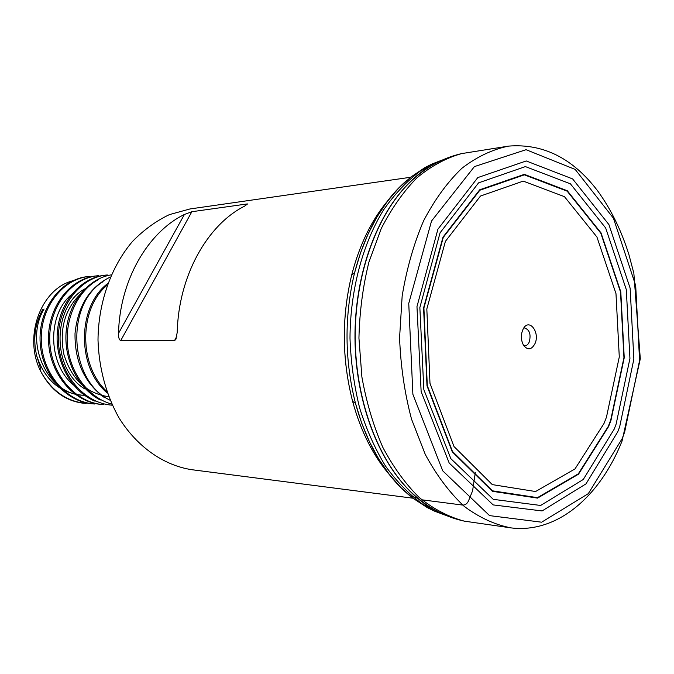 <?xml version="1.0" encoding="UTF-8"?>
<svg xmlns="http://www.w3.org/2000/svg" width="674" height="674" viewBox="0 0 674 674"><rect width="100%" height="100%" fill="white"/><g stroke="black" fill="none" stroke-linecap="round" stroke-linejoin="round"><path stroke-width="1.01" d="M410.592 177.27L189.984 208.957L169.427 214.61C156.082 220.954 143.773 229.901 132.5 241.444C111.176 266.449 98.345 302.441 98 340.008C98.893 368.147 106.248 395.191 119.037 417.939C137.269 447.098 163.976 465.464 191.879 469.719L412.926 498.196M174.642 340.387L120.654 340.724C118.986 339.376 118.27 336.924 118.506 333.386C119.736 280.603 147.673 232.353 184.415 214.458L191.854 211.72L247.383 203.927L244.67 206.101C207.154 224.889 178.45 276.23 177.211 332.535L175.644 339.738L174.642 340.387L176.849 336.242M535.063 343.47C531.693 349.806 527.877 350.48 523.639 345.492C520.64 339.797 520.598 334.093 523.513 328.356C529.41 318.17 540.068 332.333 535.063 343.47M42.934 309.054C34.795 323.63 32.756 339.325 36.809 356.142C44.922 379.757 59.775 392.748 81.377 395.107M40.802 369.2L36.809 356.142M86.188 403.381C67.4 401.704 52.547 391.586 41.628 373.025C51.553 390.768 65.327 400.819 82.969 403.17L86.188 403.431M88.395 276.542C61.941 278.463 39.008 307.344 40.061 340.53C40.878 373.64 65.555 402.344 93.517 403.92L94.773 404.004M96.997 275.834C70.399 277.789 47.399 306.99 48.511 340.513C49.337 373.952 74.165 402.917 102.254 404.501M107.326 274.967L106.02 275.076C81.967 276.879 60.34 300.579 57.467 330.648C54.375 360.59 70.947 391.341 95.127 401.232M111.244 274.857C88.631 278.488 69.068 301.733 66.263 330.336C63.356 358.956 77.855 388.494 100.266 400.019M110.283 277.073C89.65 287.09 77.898 305.87 75.025 333.419C74.612 361.331 84.41 382.722 104.411 397.601M107.705 283.552C77.299 306.274 76.263 367.254 107.309 393.068M106.703 391.333C78.555 365.519 78.984 309.164 106.526 285.683M110.106 400.246C68.866 380.751 65.302 304.538 103.055 281.69M111.791 404.105C88.842 397.879 70.357 373.708 67.543 345.737C64.856 317.808 78.226 290.123 98.792 279.449M112.288 405.175C83.997 403.482 59.144 374.053 58.36 340.159C57.391 306.24 80.619 276.854 107.318 274.975M103.543 404.585C75.378 403.086 50.483 373.859 49.724 340.345C48.697 306.678 71.848 277.587 98.471 275.691L97.199 275.792M94.781 403.979C66.836 402.479 42.024 373.666 41.274 340.454C40.187 307.201 63.297 278.21 89.802 276.399L88.555 276.5M74.671 280.384C41.198 286.871 21.989 337.758 41.628 373.025M523.824 345.77L524.658 345.872C526.638 345.77 528.189 344.431 529.317 341.844C531.12 334.262 529.528 329.637 524.524 327.96L523.698 328.07M87.367 287.705C52.934 302.609 49.986 367.751 84.654 388.847M108.683 396.716C86.499 393.439 71.579 379.336 63.904 354.414C58.975 328.685 65.058 308.035 82.161 292.474M76.828 387.424C47.315 367.76 45.916 313.427 73.222 293.207M83.702 395.25C47.803 395.132 23.615 342.619 44.063 309.004M475.313 472.499L472.592 490.815L468.371 501.186C467.048 503.798 465.17 505.104 462.726 505.079L421.848 499.796M409.59 495.525L408.267 494.413M418.377 498.558L411.873 496.174M118.506 333.386L184.415 214.458M246.861 204.896L247.383 203.927M191.854 211.72L120.654 340.724M467.099 521.642L464.234 521.128C448.707 516.983 433.736 509.148 419.338 497.614C405.546 484.008 393.355 467.208 382.765 447.216C373.371 425.682 366.412 402.26 361.887 376.96L358.939 338.121C359.562 311.86 362.873 286.543 368.889 262.186L381.181 228.68C391.484 208.544 403.423 191.568 417.012 177.768C431.25 166.023 446.095 157.969 461.572 153.605L461.665 153.579C440.939 158.373 422.514 169.132 406.388 185.856C415.454 176.31 425.075 168.862 435.261 163.529M437.78 511.583C427.527 506.393 417.796 499.089 408.596 489.678L408.233 489.299C376.8 456.778 355.687 398.806 355.198 338.146C354.81 277.486 375.081 219.21 406.034 186.235L406.388 185.856M436.095 510.665C426.212 505.458 416.844 498.288 407.972 489.139C376.564 456.66 355.468 398.738 354.979 338.146C354.591 277.553 374.845 219.336 405.773 186.403C414.51 177.127 423.778 169.814 433.576 164.473M443.677 514.481L422.724 504.245C409.219 494.463 396.792 481.708 385.461 465.995C374.98 448.749 366.361 429.363 359.587 407.829C354.061 385.41 350.868 362.199 349.991 338.18C350.253 290.106 362.646 243.794 383.599 209.867C394.703 193.994 406.944 181.062 420.306 171.078L441.116 160.547M409.674 495.592C384.905 475.128 366.833 444.351 355.459 403.254L355.459 403.246C344.549 359.924 344.237 316.527 354.516 273.054L354.516 273.037C365.291 231.789 382.908 200.742 407.382 179.916M420.517 500.285L418.925 499.4M390.507 475.903C373.581 456.643 360.944 431.798 352.62 401.359C341.887 359.309 341.583 317.176 351.702 274.975C359.587 244.426 371.854 219.395 388.51 199.892M416.583 175.981L418.158 175.08M603.98 423.525L574.981 468.936L535.569 491.531L492.298 484.614L453.998 446.542L429.987 383.329L426.827 308.953L445.396 241.368L480.486 196.041L523.235 181.112L564.467 196.673L596.937 237.029L615.985 293.645L619.288 356.959L606.457 417.206L603.98 423.525M608.251 426.465L578.309 473.83L537.464 497.648L492.441 490.824L452.456 451.42L427.291 385.595L423.904 307.959L443.265 237.408L479.863 190.22L524.364 174.836L567.171 191.172L600.812 233.204L620.518 291.985L623.947 357.667L610.686 420.197L608.251 426.465M608.538 426.634L578.528 474.176L537.574 498.111L492.408 491.321L452.271 451.841L426.996 385.823L423.584 307.925L442.995 237.13L479.711 189.782L524.355 174.347L567.297 190.734L601.031 232.892L620.796 291.85L624.234 357.717L610.947 420.433L608.538 426.634M614.208 429.127L583.263 479.492L540.641 505.466L493.275 499.341L450.839 458.657L423.836 389.589L419.851 307.563L440.063 232.825L478.582 182.848L525.417 166.596L570.398 183.817L605.665 227.981L626.314 289.643L629.937 358.484L616.129 424.098L614.208 429.127M617.772 431.781L585.992 483.873L542.098 510.943L493.166 504.91L449.196 463.046L421.14 391.611L416.97 306.611L437.915 229.202L477.815 177.582L526.242 160.96L572.63 178.922L608.925 224.602L630.139 288.186L633.863 359.116L619.684 426.743L617.772 431.781M622.119 438.715L588.301 493.646L541.635 522.198L489.551 515.618L442.7 470.806L412.884 394.315L408.747 303.418L431.529 221.021L474.412 166.604L526.049 149.695L575.192 169.427L613.433 218.199L635.7 285.565L639.575 360.514L624.655 432.042L622.119 438.715M511.381 527.936L511.381 527.936C495.221 524.903 479.526 517.733 464.293 506.418C449.659 492.753 436.651 475.44 425.286 454.461L411.519 419.127C404.644 393.178 400.659 366.083 399.581 337.826L402.159 296.021C406.666 268.808 413.811 243.735 423.592 220.828C434.654 199.681 447.41 182.182 461.842 168.306C476.906 156.772 492.5 149.375 508.609 146.106L508.609 146.106C543.151 143.377 572.799 158.247 597.543 190.725C610.888 209.058 621.352 230.398 628.96 254.764L633.855 273.282L640.3 358.812L622.051 441.057C600.264 495.954 557.71 533.488 511.381 527.936L464.234 521.128M112.288 405.184L111.168 405.108M103.543 404.594L102.254 404.51M175.644 339.738L176.192 338.71M464.327 521.145C443.543 516.655 424.965 506.166 408.596 489.678M408.233 489.299L407.972 489.139C416.793 498.415 425.951 505.483 435.438 510.353M406.034 186.235L405.773 186.403C414.459 177.001 423.516 169.797 432.935 164.793M444.924 515.029L434.283 511.061L427.299 507.615L413.187 498.398L400.752 487.428L389.218 474.252L378.754 459.036L369.537 441.976L361.727 423.28L355.459 403.246L352.62 401.359C341.844 359.309 341.541 317.176 351.702 274.975L354.516 273.037L360.489 252.918L368.029 234.122L376.993 216.918L387.238 201.551L398.587 188.215L410.854 177.068L424.839 167.649L431.764 164.102L442.346 159.974M508.609 146.106L461.572 153.605"/></g></svg>
